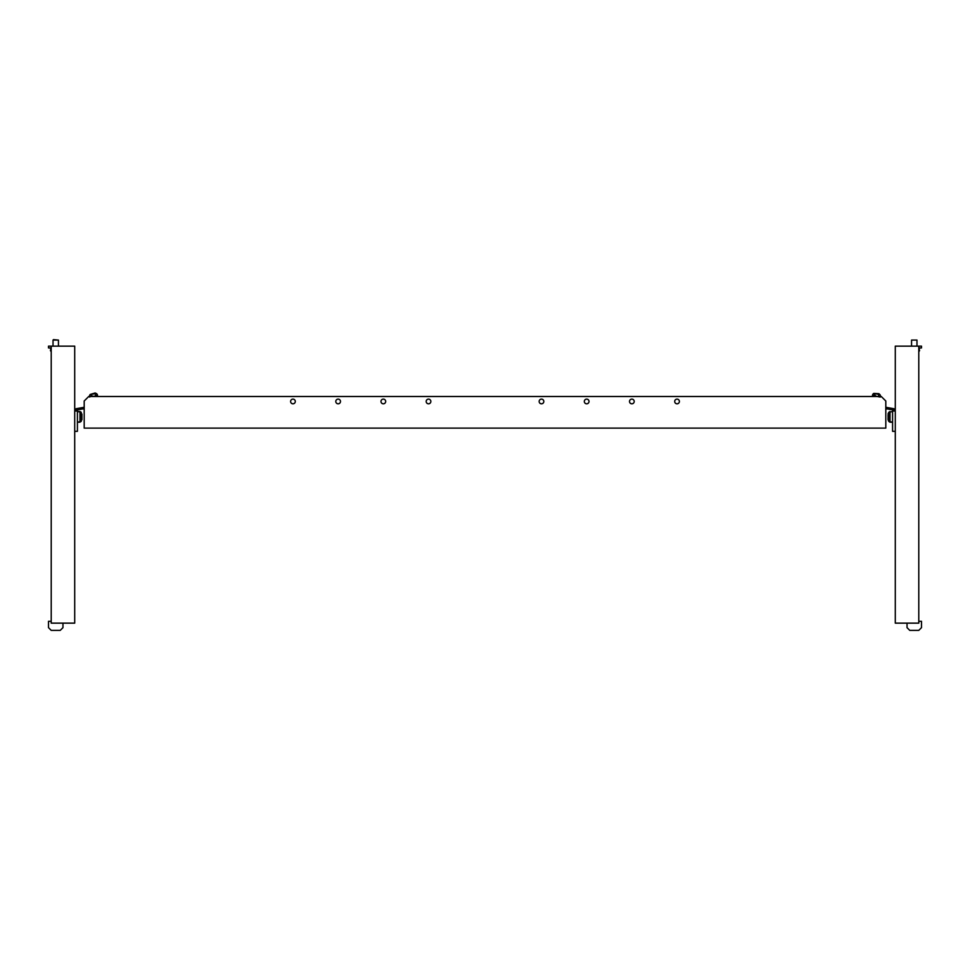 <?xml version="1.0" encoding="UTF-8"?>
<svg xmlns="http://www.w3.org/2000/svg" width="970" height="970" viewBox="0 0 970 970"><rect width="100%" height="100%" fill="white"/><g stroke="black" fill="none" stroke-linecap="round" stroke-linejoin="round"><path stroke-width="1.45" d="M51.216 347.951L48.5 347.951L48.5 346.144L74.714 346.144L74.714 623.14L51.216 623.14L51.216 346.144M62.965 623.14L62.965 627.651L60.249 630.367L51.216 630.367L48.5 627.651L48.5 621.321L51.216 621.321M53.471 339.633L58.443 340.082L58.443 346.144M53.023 340.082L53.023 346.144L53.023 340.082L58.443 340.082M914.273 340.082L916.977 340.082L916.977 346.144L916.977 340.082L911.557 340.082L914.273 340.082M918.784 347.951L921.5 347.951L921.5 346.144L895.286 346.144L895.286 623.14L918.784 623.14L918.784 346.144M907.035 623.14L907.035 627.651L909.751 630.367L918.784 630.367L921.5 627.651L921.5 621.321L918.784 621.321M679.388 401.471A2.352 2.352 0 0 0 677.048 399.119A2.352 2.352 0 0 0 674.696 401.471A2.352 2.352 0 0 0 677.048 403.811A2.352 2.352 0 0 0 679.388 401.471M634.21 401.471A2.352 2.352 0 0 0 631.858 399.119A2.352 2.352 0 0 0 629.506 401.471A2.352 2.352 0 0 0 631.858 403.811A2.352 2.352 0 0 0 634.21 401.471M589.02 401.471A2.352 2.352 0 0 0 586.668 399.119A2.352 2.352 0 0 0 584.316 401.471A2.352 2.352 0 0 0 586.668 403.811A2.352 2.352 0 0 0 589.02 401.471M543.83 401.471A2.352 2.352 0 0 0 541.478 399.119A2.352 2.352 0 0 0 539.138 401.471A2.352 2.352 0 0 0 541.478 403.811A2.352 2.352 0 0 0 543.83 401.471M292.952 403.811A2.352 2.352 0 0 0 295.304 401.471A2.352 2.352 0 0 0 292.952 399.119A2.352 2.352 0 0 0 290.612 401.471A2.352 2.352 0 0 0 292.952 403.811M338.142 403.811A2.352 2.352 0 0 0 340.494 401.471A2.352 2.352 0 0 0 338.142 399.119A2.352 2.352 0 0 0 335.79 401.471A2.352 2.352 0 0 0 338.142 403.811M383.332 403.811A2.352 2.352 0 0 0 385.684 401.471A2.352 2.352 0 0 0 383.332 399.119A2.352 2.352 0 0 0 380.98 401.471A2.352 2.352 0 0 0 383.332 403.811M428.522 403.811A2.352 2.352 0 0 0 430.862 401.471A2.352 2.352 0 0 0 428.522 399.119A2.352 2.352 0 0 0 426.169 401.471A2.352 2.352 0 0 0 428.522 403.811M84.196 401.01L84.196 428.122L885.804 428.122L885.804 401.01L881.281 396.5L88.719 396.5L84.196 401.01M895.286 431.323L892.582 431.323L892.582 411.001L893.94 411.001L893.928 408.722L885.804 407.291M885.804 410.055L886.131 408.734L892.582 409.861L892.582 411.001M895.286 410.989L893.928 411.001M872.6 394.596L873.534 393.48L880.008 394.62L880.518 396.002M878.529 395.651L880.323 397.057L876.371 396.354L874.576 394.948L872.406 395.663L872.26 396.5M888.059 414.032L888.811 412.262L888.811 421.465L888.059 419.695L888.217 413.402L888.059 419.27M888.059 415.257L888.059 416.615M888.059 417.621L888.059 419.222M879.026 393.711L874.14 393.42L879.475 394.353M74.714 431.323L77.418 431.323L77.418 411.001L76.06 411.001L76.072 408.722L84.196 407.291M77.418 411.001L77.418 409.861L83.869 408.734L84.196 410.055M74.714 410.989L76.072 411.001M95.424 394.948L97.594 395.663L97.74 396.5M89.482 396.002L89.992 394.62L91.604 394.329L96.466 393.48L97.4 394.596M89.676 397.057L91.471 395.651L93.653 396.5M97.594 395.663L93.629 396.354M95.23 392.959L90.525 394.353L95.86 393.42M81.941 414.093L81.941 419.695L81.189 412.262L77.418 411.522L79.989 411.522L79.989 422.192L77.418 422.192L81.189 421.465L81.189 412.262L79.989 411.522M51.216 351.758L50.404 350.522L51.216 350.522M918.784 351.758L919.596 347.951M918.784 350.522L919.596 350.522L918.869 351.722M892.582 411.522L888.811 412.262L890.011 411.522L890.011 422.192L892.582 422.192L888.811 421.465L890.011 422.192M79.989 422.192L81.941 419.695L81.941 414.032M51.131 351.722L50.404 347.951M911.557 340.082L911.557 346.144"/></g></svg>
